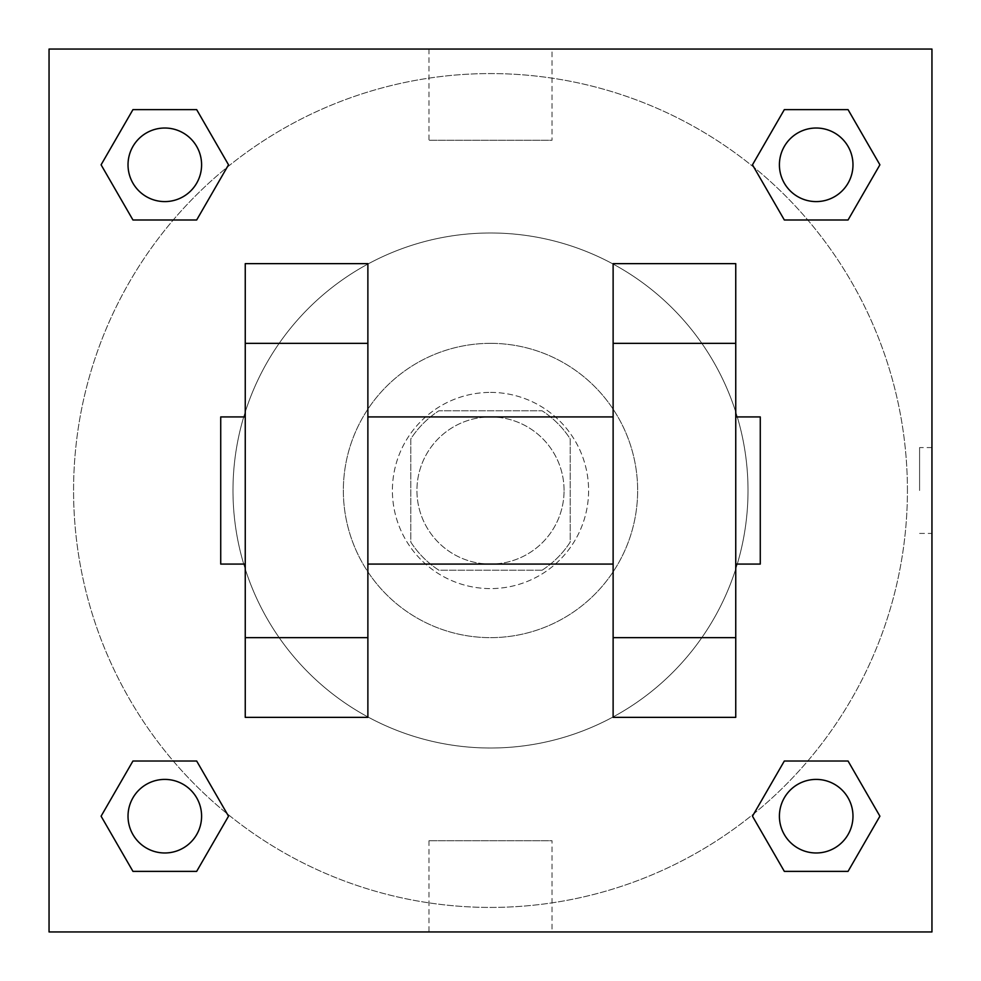 <?xml version="1.0" encoding="UTF-8"?>
<svg xmlns="http://www.w3.org/2000/svg" width="981" height="981" viewBox="0 0 981 981"><rect width="100%" height="100%" fill="white"/><g stroke="black" fill="none" stroke-linecap="round" stroke-linejoin="round"><path stroke-width="0.74" stroke-dasharray="4.91 3.68" d="M564.075 490.5A73.575 73.575 0 0 0 453.713 426.784A73.575 73.575 0 0 0 453.713 554.216A73.575 73.575 0 0 0 564.075 490.5A73.575 73.575 0 0 0 453.713 426.784A73.575 73.575 0 0 0 453.713 554.216A73.575 73.575 0 0 0 564.075 490.5M542.113 570.206L438.887 570.206A94.961 94.961 0 0 1 410.794 542.113L410.794 438.887A94.961 94.961 0 0 1 438.887 410.794L542.113 410.794A94.961 94.961 0 0 1 570.206 438.887L570.206 542.113A94.961 94.961 0 0 1 542.113 570.206L438.887 570.206A94.961 94.961 0 0 1 410.794 542.113L410.794 438.887A94.961 94.961 0 0 1 438.887 410.794L542.113 410.794A94.961 94.961 0 0 1 570.206 438.887L570.206 542.113A94.961 94.961 0 0 1 542.113 570.206M490.5 392.4A98.1 98.1 0 0 1 575.455 539.55A98.1 98.1 0 0 1 405.545 539.55A98.1 98.1 0 0 1 490.5 392.4A98.1 98.1 0 0 0 392.4 490.5A98.1 98.1 0 0 0 490.5 588.6A98.1 98.1 0 0 0 588.6 490.5A98.1 98.1 0 0 0 490.5 392.4M490.5 343.35A147.15 147.15 0 0 1 617.932 564.075A147.15 147.15 0 0 1 363.068 564.075A147.15 147.15 0 0 1 490.5 343.35A147.15 147.15 0 0 1 617.932 564.075A147.15 147.15 0 0 1 363.068 564.075A147.15 147.15 0 0 1 490.5 343.35M490.5 232.988A257.512 257.512 0 0 1 713.518 619.256A257.512 257.512 0 0 1 267.482 619.256A257.512 257.512 0 0 1 490.5 232.988A257.512 257.512 0 0 0 232.988 490.5A257.512 257.512 0 0 0 490.5 748.013A257.512 257.512 0 0 0 748.013 490.5A257.512 257.512 0 0 0 490.5 232.988M173.245 219.989L132.95 219.989L173.245 219.989L132.95 219.989L101.092 164.808L132.95 109.627L196.666 109.627L228.524 164.808L196.666 219.989L228.524 164.808L196.666 219.989L228.524 164.808L196.666 109.627L228.524 164.808M196.666 761.011L228.524 816.192L196.666 761.011L228.524 816.192L196.666 761.011L228.524 816.192L196.666 871.373L132.95 871.373L101.092 816.192L132.95 761.011L173.245 761.011M49.05 931.95L49.05 49.05L931.95 49.05L931.95 931.95L49.05 931.95L49.05 49.05L931.95 49.05L931.95 931.95L49.05 931.95L49.05 49.05L931.95 49.05L931.95 931.95L49.05 931.95M784.334 219.989L752.476 164.808L784.334 219.989L752.476 164.808L784.334 219.989L752.476 164.808L784.334 109.627L848.05 109.627L879.908 164.808L848.05 219.989L807.755 219.989M752.476 816.192L784.334 761.011L752.476 816.192L784.334 761.011L752.476 816.192L784.334 871.373L752.476 816.192L784.334 871.373L752.476 816.192L784.334 871.373L848.05 871.373L784.334 871.373L848.05 871.373L879.908 816.192L848.05 871.373M807.755 761.011L848.05 761.011L807.755 761.011L848.05 761.011L879.908 816.192M533.419 49.05L447.581 49.075L533.419 49.05M907.425 490.5A416.925 416.925 0 0 0 282.038 129.431A416.925 416.925 0 0 0 282.038 851.569A416.925 416.925 0 0 0 907.425 490.5A416.925 416.925 0 0 0 282.038 129.431A416.925 416.925 0 0 0 282.038 851.569A416.925 416.925 0 0 0 907.425 490.5M201.596 816.192A36.788 36.788 0 0 0 146.414 784.334A36.788 36.788 0 0 0 146.414 848.05A36.788 36.788 0 0 0 201.596 816.192A36.788 36.788 0 0 0 146.414 784.334A36.788 36.788 0 0 0 146.414 848.05A36.788 36.788 0 0 0 201.596 816.192A36.788 36.788 0 0 0 146.414 784.334A36.788 36.788 0 0 0 146.414 848.05A36.788 36.788 0 0 0 201.596 816.192A36.788 36.788 0 0 0 146.414 784.334A36.788 36.788 0 0 0 146.414 848.05A36.788 36.788 0 0 0 201.596 816.192A36.788 36.788 0 0 0 146.414 784.334A36.788 36.788 0 0 0 146.414 848.05A36.788 36.788 0 0 0 201.596 816.192M201.596 164.808A36.788 36.788 0 0 0 146.414 132.95A36.788 36.788 0 0 0 146.414 196.666A36.788 36.788 0 0 0 201.596 164.808A36.788 36.788 0 0 0 146.414 132.95A36.788 36.788 0 0 0 146.414 196.666A36.788 36.788 0 0 0 201.596 164.808A36.788 36.788 0 0 0 146.414 132.95A36.788 36.788 0 0 0 146.414 196.666A36.788 36.788 0 0 0 201.596 164.808A36.788 36.788 0 0 0 146.414 132.95A36.788 36.788 0 0 0 146.414 196.666A36.788 36.788 0 0 0 201.596 164.808A36.788 36.788 0 0 0 146.414 132.95A36.788 36.788 0 0 0 146.414 196.666A36.788 36.788 0 0 0 201.596 164.808M852.98 164.808A36.788 36.788 0 0 0 797.798 132.95A36.788 36.788 0 0 0 797.798 196.666A36.788 36.788 0 0 0 852.98 164.808A36.788 36.788 0 0 0 797.798 132.95A36.788 36.788 0 0 0 797.798 196.666A36.788 36.788 0 0 0 852.98 164.808A36.788 36.788 0 0 0 797.798 132.95A36.788 36.788 0 0 0 797.798 196.666A36.788 36.788 0 0 0 852.98 164.808A36.788 36.788 0 0 0 797.798 132.95A36.788 36.788 0 0 0 797.798 196.666A36.788 36.788 0 0 0 852.98 164.808A36.788 36.788 0 0 0 797.798 132.95A36.788 36.788 0 0 0 797.798 196.666A36.788 36.788 0 0 0 852.98 164.808M779.405 816.192A36.788 36.788 0 0 1 834.586 784.334A36.788 36.788 0 0 1 834.586 848.05A36.788 36.788 0 0 1 779.405 816.192A36.788 36.788 0 0 1 834.586 784.334A36.788 36.788 0 0 1 834.586 848.05A36.788 36.788 0 0 1 779.405 816.192M552.009 931.95L428.991 931.95L552.009 931.95L552.009 840.717L428.991 840.717L552.009 840.717M49.05 490.5L49.05 447.581L49.075 490.5M931.95 490.5L931.95 447.581L931.95 490.5M919.589 490.5L919.589 447.581L919.589 490.5M552.009 49.05L428.991 49.05L552.009 49.05L552.009 140.283L428.991 140.283L552.009 140.283M49.05 533.419L49.075 447.581L49.05 533.419M490.5 931.95L533.419 931.95L490.5 931.925M931.95 447.581L931.95 533.419L931.95 447.581L931.925 533.419L931.925 447.581L919.589 447.581M101.092 164.808L132.95 219.989L101.092 164.808L132.95 219.989L101.092 164.808L132.95 109.627L196.666 109.627L132.95 109.627L101.092 164.808L132.95 109.627M228.524 816.192L196.666 871.373L228.524 816.192L196.666 871.373L132.95 871.373L101.092 816.192L132.95 761.011M752.476 164.808L784.334 109.627L752.476 164.808L784.334 109.627L848.05 109.627L879.908 164.808L848.05 219.989M245.25 717.356L245.25 263.644L367.875 263.644L367.875 717.356M735.75 717.356L735.75 263.644L613.125 263.644L613.125 717.356M367.875 490.5L367.875 416.925L367.875 490.5M613.125 490.5L613.125 564.075L613.125 490.5M735.75 416.925L735.75 564.075L735.75 416.925M760.275 416.925L760.275 564.075M245.25 490.5L245.25 416.925L245.25 490.5M220.725 564.075L220.725 416.925M852.98 816.192A36.788 36.788 0 0 0 797.798 784.334A36.788 36.788 0 0 0 797.798 848.05A36.788 36.788 0 0 0 852.98 816.192A36.788 36.788 0 0 0 797.798 784.334A36.788 36.788 0 0 0 797.798 848.05A36.788 36.788 0 0 0 852.98 816.192A36.788 36.788 0 0 0 797.798 784.334A36.788 36.788 0 0 0 797.798 848.05A36.788 36.788 0 0 0 852.98 816.192M196.666 871.373L132.95 871.373L101.092 816.192M784.334 109.627L848.05 109.627L879.908 164.808M919.589 533.419L931.925 533.419M428.991 840.717L428.991 931.95M428.991 49.05L428.991 140.283"/><path stroke-width="1.47" d="M228.524 164.808L196.666 219.989L132.95 219.989L101.092 164.808L132.95 109.627L196.666 109.627L228.524 164.808L196.666 219.989L173.245 219.989M173.245 761.011L196.666 761.011L228.524 816.192L196.666 871.373L132.95 871.373L101.092 816.192L132.95 761.011L196.666 761.011M807.755 219.989L784.334 219.989L752.476 164.808L784.334 109.627L848.05 109.627L879.908 164.808L848.05 219.989L784.334 219.989M752.476 816.192L784.334 761.011L848.05 761.011L879.908 816.192L848.05 871.373L784.334 871.373L752.476 816.192L784.334 761.011L807.755 761.011M49.05 49.05L931.95 49.05L931.95 931.95L49.05 931.95L49.05 49.05M245.25 343.35L245.25 717.356L367.875 717.356L367.875 263.644L245.25 263.644L245.25 343.35L367.875 343.35M613.125 343.35L613.125 717.356L735.75 717.356L735.75 263.644L613.125 263.644L613.125 343.35L735.75 343.35M735.75 564.075L760.275 564.075L760.275 416.925L735.75 416.925M245.25 416.925L220.725 416.925L220.725 564.075L245.25 564.075M245.25 637.65L367.875 637.65M613.125 637.65L735.75 637.65M245.25 717.356L367.875 717.356M613.125 717.356L735.75 717.356M848.05 871.373L784.334 871.373L848.05 871.373L879.908 816.192M784.334 761.011L848.05 761.011L784.334 761.011M852.98 816.192A36.788 36.788 0 0 0 797.798 784.334A36.788 36.788 0 0 0 797.798 848.05A36.788 36.788 0 0 0 852.98 816.192M101.092 816.192L132.95 761.011M196.666 871.373L132.95 871.373L196.666 871.373L228.524 816.192M201.596 816.192A36.788 36.788 0 0 0 146.414 784.334A36.788 36.788 0 0 0 146.414 848.05A36.788 36.788 0 0 0 201.596 816.192M752.476 164.808L784.334 109.627L848.05 109.627L784.334 109.627M879.908 164.808L848.05 219.989M852.98 164.808A36.788 36.788 0 0 0 797.798 132.95A36.788 36.788 0 0 0 797.798 196.666A36.788 36.788 0 0 0 852.98 164.808M101.092 164.808L132.95 109.627L196.666 109.627L132.95 109.627M196.666 219.989L132.95 219.989L196.666 219.989M201.596 164.808A36.788 36.788 0 0 0 146.414 132.95A36.788 36.788 0 0 0 146.414 196.666A36.788 36.788 0 0 0 201.596 164.808M367.875 564.075L613.125 564.075M367.875 416.925L613.125 416.925"/></g></svg>

